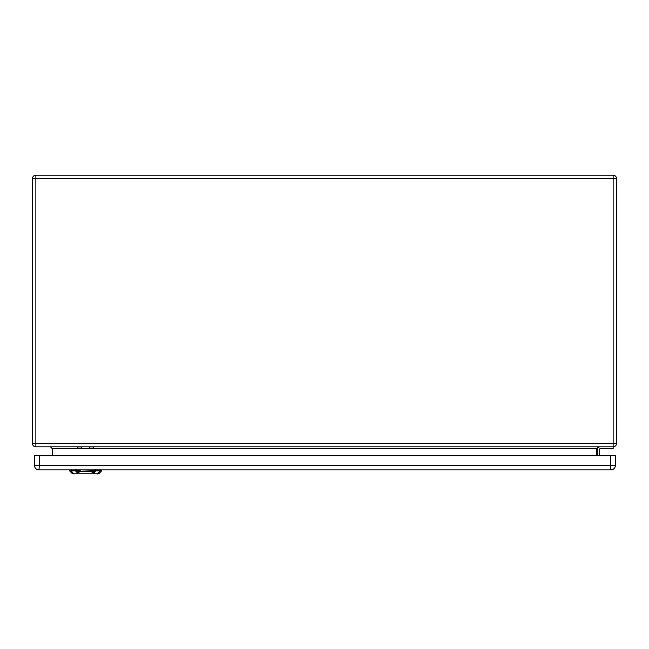 <?xml version="1.0" encoding="UTF-8"?>
<svg xmlns="http://www.w3.org/2000/svg" width="649" height="649" viewBox="0 0 649 649"><rect width="100%" height="100%" fill="white"/><g stroke="black" fill="none" stroke-linecap="round" stroke-linejoin="round"><path stroke-width="0.97" d="M613.143 446.82L613.143 178.621L35.857 178.621L35.857 443.413L616.55 443.413A3.407 3.407 0 0 1 613.143 446.82L35.857 446.82A3.407 3.407 0 0 1 32.45 443.413L32.45 178.621A3.407 3.407 0 0 1 35.857 175.214L613.143 175.214A3.407 3.407 0 0 1 616.55 178.621L616.55 443.413A3.407 3.407 0 0 1 613.143 446.82L613.143 448.767L600 448.767A0.487 0.487 0 0 0 599.514 449.254L599.514 455.776M597.567 455.776L597.567 449.254A2.434 2.434 0 0 1 600 446.82M52.407 455.776L52.407 448.767L50.46 446.82M596.593 455.776L596.593 448.767L598.54 446.82M600 448.767A0.487 0.487 0 0 0 599.514 449.254A0.487 0.487 0 0 1 600 448.767M610.904 469.892A4.478 4.478 0 0 0 615.382 465.414L615.382 455.776L34.494 455.776L34.494 465.414A4.478 4.478 0 0 0 38.972 469.892L610.904 469.892A4.478 4.478 0 0 0 615.382 465.414L610.514 465.414L610.514 455.776M610.514 469.892L610.514 465.414L39.362 465.414L38.972 469.892A4.478 4.478 0 0 1 34.494 465.414L39.362 465.414L39.362 455.776M89.481 448.005L89.481 446.82L89.481 448.005M93.375 446.82L93.375 448.118L89.481 448.118M77.864 447.956L77.864 446.82L77.864 447.956M81.758 446.82L81.758 448.07L77.864 448.07M94.308 471.247L90.868 470.866L101.658 470.866L101.69 469.892M90.008 471.231L93.87 472.894L94.413 473.786L76.793 473.786L77.336 472.894L81.198 471.231L89.83 471.198M76.777 471.296L90.868 470.866M80.338 470.866L69.548 470.866L69.516 469.892M94.413 473.786L98.737 473.786L101.658 470.866M69.548 470.866L72.469 473.786L76.793 473.786M596.593 448.767L52.407 448.767M616.55 178.621A3.407 3.407 0 0 0 613.143 175.214L613.143 178.621L616.55 178.621M35.857 446.82L35.857 443.413L32.45 443.413A3.407 3.407 0 0 0 35.857 446.82M32.45 178.621L35.857 178.621L35.857 175.214M95.809 470.744L93.756 473.016M75.511 470.947L75.471 469.625M71.139 470.947L71.09 469.625M73.994 474.046L70.895 470.606M97.212 474.046L100.311 470.606M100.116 469.625L100.068 470.947M95.695 470.947L95.736 469.625M77.45 473.016L75.398 470.744M76.833 472.318L80.306 471.385M90.901 471.385L94.389 472.326"/></g></svg>

